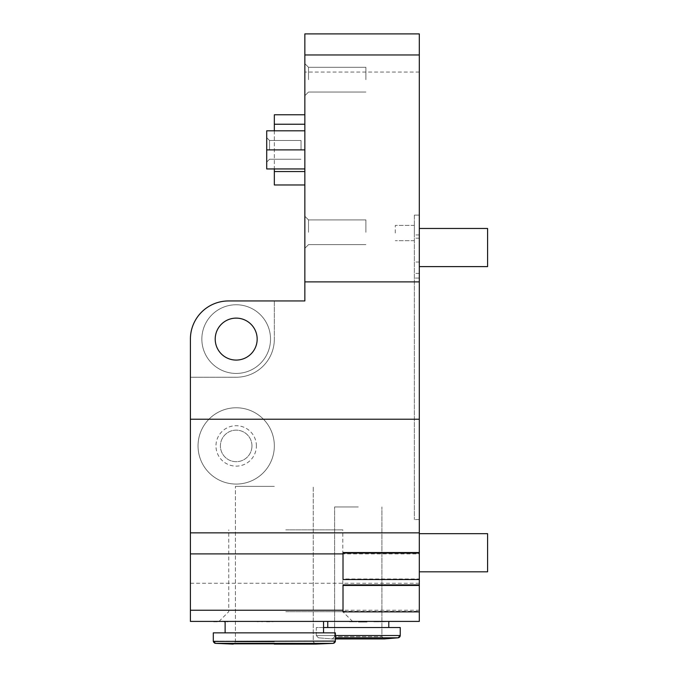 <?xml version="1.0" encoding="UTF-8"?>
<svg xmlns="http://www.w3.org/2000/svg" width="678" height="678" viewBox="0 0 678 678"><rect width="100%" height="100%" fill="white"/><g stroke="black" fill="none" stroke-linecap="round" stroke-linejoin="round"><path stroke-width="0.51" stroke-dasharray="3.39 2.54" d="M382.578 621.794L391.24 621.412L382.578 621.794M373.858 621.794L381.078 621.794M375.434 621.794L379.502 621.794L375.434 621.412M374.934 621.794L375.731 621.794M379.502 621.412L377.468 621.412L379.502 621.794M380.011 621.412L377.443 621.412L381.587 621.412L377.476 621.412L380.011 621.794M375.731 621.412L374.934 621.412M367.79 621.412L372.671 621.412L367.79 621.412L372.671 621.412L367.79 621.412L371.434 621.794M358.586 621.794L366.857 621.412L358.586 621.794M358.882 621.412L366.857 621.794M349.551 621.794L356.772 621.794M351.128 621.794L355.196 621.794L351.128 621.412M350.619 621.794L351.424 621.794M355.196 621.412L353.153 621.412L355.196 621.794M351.424 621.412L355.696 621.794M355.696 621.412L350.619 621.412M354.925 621.412L357.281 621.412L353.17 621.412L356.772 621.412L354.925 621.794M270.547 621.412L278.836 621.412L270.547 621.794M277.217 621.412L274.531 621.412L277.217 621.794M269.861 621.794L266.208 621.794M266.208 621.412L268.624 621.794M268.624 621.412L269.861 621.412M255.953 621.412L264.149 621.412L255.953 621.794M262.505 621.412L258.988 621.412L262.505 621.794M382.578 621.412L388.282 621.794M388.282 621.412L389.545 621.794M389.545 621.412L391.24 621.412M377.595 621.794L374.519 621.794L377.595 621.794M379.138 621.412L374.519 621.794L379.138 621.412M371.434 621.412L372.671 621.412M353.28 621.794L350.212 621.794L353.28 621.794M354.831 621.412L350.212 621.794L354.831 621.412M223.35 621.412L227.969 621.412L223.35 621.412L227.969 621.794L225.121 621.794M216.706 621.794L213.629 621.794L218.248 621.412L213.629 621.412L216.706 621.794M213.629 621.412L218.248 621.412L213.629 621.412L217.248 621.794M217.248 621.412L218.248 621.412M274.336 300.947L274.336 339.102L274.336 300.947L228.554 300.947L304.854 300.947L304.854 33.9L419.309 33.9L419.309 621.412L190.408 621.412L190.408 339.102L190.408 377.248L236.181 377.248L190.408 377.248M358.264 621.412L388.782 621.412L358.264 621.412M274.336 621.412L225.121 621.412L274.336 621.412M285.777 621.412L352.543 621.412L285.777 621.412M395.274 233.046L395.274 225.41L395.274 233.046M414.343 233.046L414.343 225.41L414.343 233.046M358.264 506.958L334.61 506.958L358.264 506.958M358.264 627.514L400.232 627.514L316.304 627.514L400.232 627.514L400.232 635.523L316.304 635.523L400.232 635.523L316.304 635.523L316.304 627.514L358.264 627.514M274.336 486.363L235.419 486.363L274.336 486.363M213.299 632.854L335.373 632.854L213.299 632.854L335.373 632.854L335.373 641.074L213.299 641.074L335.373 641.074L213.299 641.074L213.299 632.854M285.777 611.683L342.814 611.683L285.777 611.683M285.777 529.849L342.814 529.849L285.777 529.849M323.55 627.514L316.304 627.514L316.304 635.523L335.373 635.523M274.336 632.854L225.121 632.854L274.336 632.854M304.854 114.777L304.854 124.235L304.854 114.777L274.336 114.777L274.336 184.975L304.854 184.975L304.854 171.542L304.854 184.975M274.336 130.803L274.336 168.949M304.854 124.235L304.854 171.542L304.854 124.235L274.336 124.235M266.708 149.88L266.708 130.803L266.708 149.88L266.708 130.803L304.854 130.803L304.854 149.88L266.708 149.88L304.854 149.88L304.854 168.949L266.708 168.949L266.708 149.88L304.854 149.88L304.854 130.803L266.708 130.803L304.854 130.803L304.854 168.949L266.708 168.949L304.854 168.949L304.854 130.803M269.53 149.88L269.53 140.499L269.53 149.88M301.04 149.88L301.04 140.499L301.04 149.88M304.854 168.949L304.854 149.88M343.009 611.344L419.309 611.344L419.309 610.234L343.009 610.234L343.009 611.887M419.309 611.344L419.309 610.234M343.009 610.234L343.009 584.911M419.309 578.978L419.309 579.512L419.309 578.978L343.009 578.978L343.009 579.512M343.009 552.536L343.009 578.978M419.309 553.892L419.309 552.536L419.309 553.892L343.009 553.892M487.592 533.662L487.592 571.817M419.309 552.74L419.309 533.662L419.309 552.74M487.592 228.469L487.592 266.615M419.309 247.538L419.309 266.615L419.309 247.538M419.309 215.112L414.343 215.112L414.343 519.551L414.343 215.112L419.309 215.112L419.309 278.065L419.309 215.112L414.343 215.112L419.309 215.112L419.309 519.551L419.309 215.112M419.309 278.065L414.343 278.065L419.309 278.065M419.309 519.551L414.343 519.551L419.309 519.551M256.403 445.921A20.221 20.221 0 0 0 226.079 428.411A20.221 20.221 0 0 0 226.079 463.43A20.221 20.221 0 0 0 256.403 445.921M251.953 445.921A15.772 15.772 0 0 1 228.3 459.582A15.772 15.772 0 0 1 228.3 432.259A15.772 15.772 0 0 1 251.953 445.921A15.772 15.772 0 0 1 228.3 459.582A15.772 15.772 0 0 1 228.3 432.259A15.772 15.772 0 0 1 251.953 445.921M270.522 339.102A34.332 34.332 0 0 0 219.019 309.363A34.332 34.332 0 0 0 219.019 368.832A34.332 34.332 0 0 0 270.522 339.102A34.332 34.332 0 0 0 219.019 309.363A34.332 34.332 0 0 0 219.019 368.832A34.332 34.332 0 0 0 270.522 339.102M257.165 339.102A20.984 20.984 0 0 0 225.698 320.931A20.984 20.984 0 0 0 225.698 357.272A20.984 20.984 0 0 0 257.165 339.102A20.984 20.984 0 0 1 225.698 357.272A20.984 20.984 0 0 1 225.698 320.931A20.984 20.984 0 0 1 257.165 339.102A20.984 20.984 0 0 0 225.698 320.931A20.984 20.984 0 0 0 225.698 357.272A20.984 20.984 0 0 0 257.165 339.102M274.336 445.921A38.146 38.146 0 0 0 217.113 412.885A38.146 38.146 0 0 0 217.113 478.956A38.146 38.146 0 0 0 274.336 445.921A38.146 38.146 0 0 0 217.113 412.885A38.146 38.146 0 0 0 217.113 478.956A38.146 38.146 0 0 0 274.336 445.921M304.854 79.682L304.854 63.656L304.854 79.682M308.507 79.682L308.507 67.308L308.507 79.682M365.9 79.682L365.9 67.308L365.9 79.682M304.854 232.283L304.854 216.257L304.854 232.283M308.507 232.283L308.507 219.909L308.507 232.283M365.9 232.283L365.9 219.909L365.9 232.283M274.336 339.102A38.146 38.146 0 0 1 236.181 377.248A38.146 38.146 0 0 0 274.336 339.102M228.554 300.947A38.146 38.146 0 0 0 190.408 339.102A38.146 38.146 0 0 1 228.554 300.947A38.146 38.146 0 0 0 190.408 339.102M335.373 637.812L398.435 637.761M384.392 638.93L381.917 636.65L381.917 506.958L381.917 636.65L384.206 638.939L332.322 638.939L318.406 637.812L332.322 638.939L358.264 638.939L332.322 638.939L334.61 636.65L334.61 506.958L334.61 636.65L381.917 636.65L334.61 636.65L381.917 636.65L334.61 636.65L332.322 638.939L335.373 638.939L332.135 638.93L384.392 638.93L332.135 638.93L384.392 638.93L398.13 637.812M274.336 641.812L235.419 641.812L274.336 641.812M233.037 644.1L315.634 644.1L233.037 644.1L315.634 644.1L333.186 643.363L215.485 643.363L333.186 643.363L215.485 643.363L233.037 644.1L315.541 644.1L313.244 641.812L313.244 486.363L313.244 641.812L315.541 644.1L233.13 644.1L235.419 641.812L235.419 486.363L235.419 641.812L233.13 644.1L315.541 644.1M304.854 171.542L274.336 171.542M419.309 234.952L414.343 234.952M419.309 238.19L414.343 238.19M419.309 273.37L414.343 273.37M419.309 262.039L414.343 262.039M419.309 72.046L304.854 72.046M419.309 583.258L190.408 583.258M414.343 225.41L395.274 225.41L414.343 225.41M414.343 240.673L395.274 240.673L414.343 240.673M388.782 627.514L388.782 621.794M327.745 627.514L327.745 621.412M399.817 636.837L400.071 636.362M318.406 637.812L316.304 635.523L318.406 637.812M358.264 638.939L384.206 638.939L358.264 638.939M352.543 621.412L342.814 611.683L342.814 529.849M219.019 621.412L228.749 611.683L228.749 529.849M213.324 641.422L213.451 641.913M214.697 643.185L215.163 643.329M335.347 641.422L335.22 641.913M333.974 643.185L333.186 643.363M323.55 632.854L323.55 621.412M225.121 632.854L225.121 621.412M266.708 137.668L269.53 140.499L301.04 140.499L269.53 140.499L266.708 137.668M266.708 162.084L269.53 159.254L301.04 159.254L269.53 159.254L266.708 162.084M304.854 63.656L308.507 67.308L365.9 67.308L308.507 67.308L304.854 63.656M304.854 95.7L308.507 92.047L365.9 92.047L308.507 92.047L304.854 95.7M304.854 216.257L308.507 219.909L365.9 219.909L308.507 219.909L304.854 216.257M304.854 248.301L308.507 244.648L365.9 244.648L308.507 244.648L304.854 248.301"/><path stroke-width="1.02" d="M391.24 621.412L382.578 621.412M381.587 621.412L373.349 621.412M372.671 621.412L367.79 621.412M366.857 621.794L358.586 621.794M357.281 621.412L349.043 621.412M225.121 621.794L223.35 621.412M218.248 621.412L213.629 621.412M419.309 585.453L419.309 584.911L343.009 584.911L343.009 585.453L419.309 585.453L419.309 621.412L190.408 621.412L190.408 339.102A38.146 38.146 0 0 1 228.554 300.947L274.336 300.947M213.324 641.422L335.373 641.074L335.373 632.854L213.299 632.854L213.299 641.074L215.485 643.363L233.232 644.1M384.392 638.93L335.373 638.939L384.392 638.93L398.13 637.812L400.232 635.523L400.232 627.514L323.55 627.514M304.854 114.777L274.336 114.777L274.336 130.803M274.336 168.949L274.336 184.975L304.854 184.975M304.854 130.803L266.708 130.803L266.708 168.949L304.854 168.949M304.854 149.88L266.708 149.88M419.309 611.887L343.009 611.887L343.009 585.453M343.009 553.079L419.309 553.079L419.309 579.512L343.009 579.512L343.009 552.536L419.309 552.536L419.309 553.079M419.309 584.911L419.309 579.512M419.309 571.817L487.592 571.817L487.592 533.662L419.309 533.662M419.309 266.615L487.592 266.615L487.592 228.469L419.309 228.469M190.408 377.248L190.408 339.102M419.309 552.536L419.309 419.216L190.408 419.216M419.309 419.216L419.309 281.879L304.854 281.879L304.854 300.947L228.554 300.947M257.165 339.102A20.984 20.984 0 0 1 225.698 357.272A20.984 20.984 0 0 1 225.698 320.931A20.984 20.984 0 0 1 257.165 339.102M419.309 281.879L419.309 33.9L304.854 33.9L304.854 281.879M274.336 644.1L315.634 644.1L274.336 644.1M335.347 641.422L333.186 643.363L215.163 643.329M400.232 635.523L335.373 635.523M398.13 637.812L335.373 637.812M304.854 124.235L274.336 124.235M304.854 171.542L274.336 171.542M343.009 553.892L190.408 553.892M343.009 610.234L190.408 610.234M419.309 54.969L304.854 54.969M419.309 532.849L190.408 532.849M398.435 637.761L398.876 637.617M399.283 637.379L399.817 636.837M400.071 636.362L400.206 635.871M315.44 644.1L333.186 643.363M323.55 621.412L323.55 632.854M225.121 621.412L225.121 632.854M327.745 621.412L327.745 627.514M388.782 621.794L388.782 627.514M213.451 641.913L214.697 643.185M335.22 641.913L333.974 643.185"/></g></svg>
